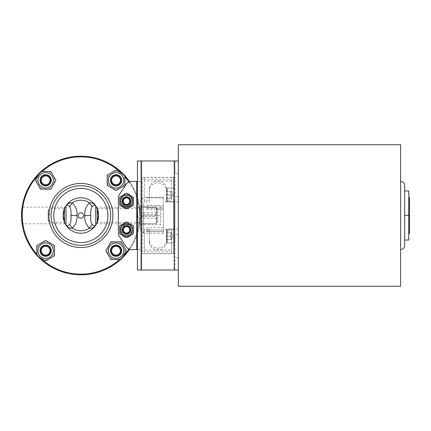 <?xml version="1.0" encoding="UTF-8"?>
<svg xmlns="http://www.w3.org/2000/svg" width="431" height="431" viewBox="0 0 431 431"><rect width="100%" height="100%" fill="white"/><g stroke="black" fill="none" stroke-linecap="round" stroke-linejoin="round"><path stroke-width="0.32" stroke-dasharray="2.15 1.62" d="M125.561 205.156A4.089 4.089 0 0 0 130.507 202.161A4.089 4.089 0 0 0 127.511 197.209A4.089 4.089 0 0 0 122.56 200.21A4.089 4.089 0 0 0 125.561 205.156M127.511 197.209A4.089 4.089 0 0 1 129.489 204.014A4.089 4.089 0 0 1 122.609 202.328A4.089 4.089 0 0 1 127.511 197.209A4.089 4.089 0 0 1 129.489 204.014A4.089 4.089 0 0 1 122.609 202.328A4.089 4.089 0 0 1 127.511 197.209M130.243 195.453A4.773 4.773 0 0 1 131.31 198.459A4.773 4.773 0 0 0 130.259 195.475A6.815 6.815 0 0 0 122.808 195.475A4.773 4.773 0 0 0 121.763 198.459L121.763 201.864A4.773 4.773 0 0 0 126.536 206.638A4.773 4.773 0 0 0 131.31 201.864L131.31 198.459L131.31 201.864A4.773 4.773 0 0 1 126.536 206.638A4.773 4.773 0 0 1 121.763 201.864L121.763 198.459A4.773 4.773 0 0 1 122.83 195.453M128.163 194.564A6.815 6.815 0 0 1 131.455 205.899A6.815 6.815 0 0 1 119.99 203.087A6.815 6.815 0 0 1 128.163 194.564M129.257 198.341L125.437 197.403L122.711 200.243L123.81 204.025L127.635 204.962L130.356 202.123L129.257 198.341L130.356 202.123L127.635 204.962L123.81 204.025L122.711 200.243L125.437 197.403L129.257 198.341M122.808 195.475A6.815 6.815 0 0 0 121.391 205.662A6.815 6.815 0 0 0 131.676 205.662A6.815 6.815 0 0 0 130.259 195.475A4.773 4.773 0 0 0 122.808 195.475M124.311 226.383A4.089 4.089 0 0 0 123.099 232.04A4.089 4.089 0 0 0 128.756 233.252A4.089 4.089 0 0 0 129.968 227.595A4.089 4.089 0 0 0 124.311 226.383M128.756 233.252A4.089 4.089 0 0 1 122.452 230.025A4.089 4.089 0 0 1 128.4 226.173A4.089 4.089 0 0 1 128.756 233.252A4.089 4.089 0 0 1 122.452 230.025A4.089 4.089 0 0 1 128.4 226.173A4.089 4.089 0 0 1 128.756 233.252M121.763 232.541A4.773 4.773 0 0 0 122.808 235.525A6.815 6.815 0 0 0 130.237 235.541A6.815 6.815 0 0 0 130.259 235.525A4.773 4.773 0 0 0 131.31 232.541L131.31 229.136A4.773 4.773 0 0 0 126.536 224.362A4.773 4.773 0 0 0 121.763 229.136L121.763 232.541L121.763 229.136A4.773 4.773 0 0 1 126.536 224.362A4.773 4.773 0 0 1 131.31 229.136L131.31 232.541A4.773 4.773 0 0 1 131.186 233.602A6.002 6.002 0 0 1 121.881 233.602A4.773 4.773 0 0 1 121.763 232.541A4.773 4.773 0 0 0 126.536 237.314A4.773 4.773 0 0 0 131.31 232.541A4.773 4.773 0 0 1 126.536 237.314A4.773 4.773 0 0 1 121.763 232.541L121.763 230.968A4.908 4.908 0 0 1 121.806 228.505A4.773 4.773 0 0 0 121.763 229.136L121.763 230.968L121.763 229.136A4.773 4.773 0 0 1 121.806 228.505A4.908 4.908 0 0 0 121.763 230.968L121.763 232.541M130.237 235.541A6.815 6.815 0 0 1 119.726 230.159A6.815 6.815 0 0 1 129.639 223.748A6.815 6.815 0 0 1 130.237 235.541A4.773 4.773 0 0 0 131.186 233.602A6.002 6.002 0 0 0 130.631 225.435A6.002 6.002 0 0 0 122.442 225.435A6.002 6.002 0 0 0 121.881 233.602A4.773 4.773 0 0 0 122.83 235.547M126.736 233.747L130.038 231.609L129.839 227.676L126.337 225.887L123.029 228.026L123.228 231.953L126.736 233.747L123.228 231.953L123.029 228.026L126.337 225.887L129.839 227.676L130.038 231.609L126.736 233.747M130.259 235.525A6.815 6.815 0 0 0 131.676 225.338A6.815 6.815 0 0 0 121.391 225.338A6.815 6.815 0 0 0 122.808 235.525A4.773 4.773 0 0 0 130.259 235.525M119.716 233.753L126.536 237.686L133.351 233.753L133.351 225.882L126.536 221.943L119.716 225.882L119.716 233.753M127.285 237.255A4.773 4.773 0 0 1 125.787 237.255M131.186 197.398A6.002 6.002 0 0 1 126.536 207.182A6.002 6.002 0 0 1 121.881 197.398A6.002 6.002 0 0 1 131.186 197.398M125.787 193.745A4.773 4.773 0 0 1 127.285 193.745M119.716 205.118L126.536 209.057L133.351 205.118L133.351 197.247L126.536 193.314L119.716 197.247L119.716 205.118M146.987 197.829L146.987 197.231L146.987 197.829L163.349 197.829L146.987 197.829M163.349 208.044L163.349 197.231L163.349 205.382L146.987 205.301L146.987 208.044L163.349 208.044L163.349 205.301M146.987 231.582L146.987 229.998L146.987 231.716L163.349 231.582L146.987 231.716M146.987 229.998L163.349 229.998L163.349 231.716M163.349 229.998L163.349 231.582M163.349 230.052L163.349 207.957L163.349 233.225L163.349 227.692L163.349 230.052L146.987 230.052L146.987 231.539L163.349 231.539M146.987 208.044L146.987 205.301M163.349 205.382L146.987 205.382L146.987 209.299L146.987 205.382M163.349 207.957L163.349 209.299L163.349 207.957L146.987 207.957M143.577 202.969L143.577 233.225L143.577 202.969M163.349 209.299L163.349 205.345L163.349 209.299L146.987 209.299M146.987 230.052L146.987 231.539M163.349 205.856L163.349 229.136L163.349 205.856M140.172 205.377L140.172 229.815L140.172 205.377M140.172 218.576L140.172 209.418L140.172 218.576L140.851 218.576L140.851 212.424L140.172 212.424L140.851 212.424L140.851 218.576L140.172 218.576M140.172 209.418L140.172 206.341L140.172 209.418L140.851 209.418L140.851 208.685L140.851 209.418L140.172 209.418M140.172 221.582L140.172 224.659L140.172 221.582L140.851 221.582L140.851 222.315L140.851 221.582L140.172 221.582M140.851 208.685L97.223 208.685L97.223 222.315L140.851 222.315M174.938 201.579L174.938 242.971L174.938 201.579M166.759 188.843L166.759 200.841L166.759 188.843L167.573 188.029L174.938 188.029L167.573 188.029L167.573 201.66L167.573 188.029L167.573 201.66L167.573 188.029L166.759 188.843L166.759 200.841L166.759 188.843M166.759 191.434L166.759 198.255L166.759 191.434L166.759 194.844L170.848 194.844L170.848 198.255L166.759 198.255L166.759 194.844L166.759 198.255L170.848 198.255L170.848 194.844L166.759 194.844L166.759 191.434L170.848 191.434L170.848 194.844L170.848 191.434L166.759 191.434L170.848 191.434L170.848 198.255L166.759 198.255L170.848 198.255L170.848 194.844L166.759 194.844L170.848 194.844L170.848 191.434L166.759 191.434M178.348 270.038L178.348 257.765L178.348 270.038L174.253 270.038L174.938 270.038L174.938 160.962L174.938 173.235L174.938 160.962L174.253 160.962L178.348 160.962L178.348 270.038L140.851 270.038L140.851 249.587L131.622 249.587A6.815 6.815 0 0 1 128.944 249.037A58.627 58.627 0 0 0 136.762 233.171A58.627 58.627 0 0 1 128.944 249.037A6.815 6.815 0 0 0 131.622 249.587L140.851 249.587L140.851 160.962L178.348 160.962L178.348 270.038L174.938 270.038L174.938 160.962L178.348 160.962L178.348 173.235L178.348 160.962M174.938 233.742L174.938 229.34L174.938 233.742M166.759 230.159L166.759 242.157L166.759 230.159L167.573 229.34L174.938 229.34L167.573 229.34L167.573 242.971L167.573 229.34L167.573 242.971L167.573 229.34L166.759 230.159L166.759 242.157L166.759 230.159M166.759 232.745L166.759 239.566L166.759 232.745L166.759 236.156L170.848 236.156L170.848 239.566L166.759 239.566L166.759 236.156L166.759 239.566L170.848 239.566L170.848 236.156L166.759 236.156L166.759 232.745L170.848 232.745L170.848 236.156L170.848 232.745L166.759 232.745L170.848 232.745L170.848 239.566L166.759 239.566L170.848 239.566L170.848 236.156L166.759 236.156L170.848 236.156L170.848 232.745L166.759 232.745M131.266 228.505A4.908 4.908 0 0 1 131.31 230.968L131.31 229.136A4.773 4.773 0 0 0 131.266 228.505A4.773 4.773 0 0 1 131.31 229.136L131.31 230.968A4.908 4.908 0 0 0 131.266 228.505A4.773 4.773 0 0 0 121.806 228.505A4.773 4.773 0 0 1 131.266 228.505A4.908 4.908 0 0 0 121.806 228.505A4.908 4.908 0 0 1 131.266 228.505M131.31 200.032A4.908 4.908 0 0 1 131.266 202.495A4.773 4.773 0 0 0 131.31 201.864L131.31 200.032L131.31 201.864A4.773 4.773 0 0 1 131.266 202.495A4.908 4.908 0 0 0 131.31 200.032L131.31 198.459L131.31 200.032A4.908 4.908 0 0 0 121.763 200.032A4.908 4.908 0 0 0 121.806 202.495A4.773 4.773 0 0 1 121.763 201.864L121.763 200.032L121.763 201.864A4.773 4.773 0 0 0 121.806 202.495A4.908 4.908 0 0 1 121.763 200.032L121.763 198.459L121.763 200.032A4.908 4.908 0 0 1 131.31 200.032M128.944 181.963A58.627 58.627 0 0 1 136.762 197.829A58.627 58.627 0 0 0 128.944 181.963A6.815 6.815 0 0 1 131.622 181.413L140.851 181.413L140.851 160.962L137.441 160.962L141.535 160.962L140.851 160.962L140.851 270.038L140.851 160.962L137.441 160.962L137.441 270.038L137.441 181.413L140.851 181.413L136.762 181.413L140.851 181.413L140.851 270.038L174.253 270.038L137.441 270.038L137.441 249.587L131.622 249.587A6.815 6.815 0 0 1 125.906 246.484L119.457 236.549A6.815 6.815 0 0 1 118.353 232.837L118.353 198.163A6.815 6.815 0 0 1 119.457 194.451L125.906 184.516A6.815 6.815 0 0 1 131.622 181.413A6.815 6.815 0 0 0 125.906 184.516A6.815 6.815 0 0 1 128.944 181.963A58.627 58.627 0 0 0 41.909 171.678A58.627 58.627 0 0 0 41.909 259.322A58.627 58.627 0 0 0 128.944 249.037A6.815 6.815 0 0 1 125.906 246.484A6.815 6.815 0 0 0 128.944 249.037M171.527 200.194L171.527 177.459L144.261 177.459L144.261 201.95L149.374 201.95L149.374 188.509L149.374 200.194L144.261 200.194L144.261 177.324L142.214 177.324L142.214 253.676L144.261 253.676L144.261 230.806L149.374 230.806L149.374 242.491A8.523 7.305 0 0 0 157.897 249.797A8.523 7.305 0 0 0 166.414 242.491L166.414 230.806L171.527 230.806L171.527 253.676L173.574 253.676L173.574 177.324L171.527 177.324L171.527 200.194L166.414 200.194L166.414 188.509A8.523 7.305 180 0 0 157.897 181.203A8.523 7.305 180 0 0 149.374 188.509M144.261 250.028L144.261 253.541L171.527 253.541L171.527 229.05L166.414 229.05L166.414 240.735A8.523 7.305 0 0 1 157.897 248.04A8.523 7.305 0 0 1 149.374 240.735L149.374 229.05L144.261 229.05L144.261 250.028L171.527 250.028M149.374 230.806L149.374 229.05M144.261 230.806L144.261 229.05M149.374 242.491L149.374 240.735M166.414 242.491L166.414 240.735M166.414 230.806L166.414 229.05M171.527 230.806L171.527 229.05M136.762 249.587L136.762 233.171A58.627 58.627 0 0 0 136.762 197.829L136.762 233.171A58.627 58.627 0 0 0 136.762 197.829L136.762 181.413L131.622 181.413M171.527 177.324L142.214 177.324L142.214 253.676L173.574 253.676L173.574 177.324L171.527 177.324M137.441 249.587L140.851 249.587L137.441 249.587L137.441 181.413M140.851 270.038L137.441 270.038L140.851 270.038M178.348 201.579L178.348 234.588L178.348 201.579M119.457 236.549L125.906 246.484L119.457 236.549A6.815 6.815 0 0 1 118.353 232.837A6.815 6.815 0 0 0 119.457 236.549M118.353 198.163A6.815 6.815 0 0 1 119.457 194.451A6.815 6.815 0 0 0 118.353 198.163M119.457 194.451L125.906 184.516L119.457 194.451M121.806 202.495A4.773 4.773 0 0 0 131.266 202.495A4.773 4.773 0 0 1 121.806 202.495A4.908 4.908 0 0 0 131.266 202.495A4.908 4.908 0 0 1 121.806 202.495M131.31 198.459A4.773 4.773 0 0 0 126.536 193.686A4.773 4.773 0 0 0 121.763 198.459A4.773 4.773 0 0 1 126.536 193.686A4.773 4.773 0 0 1 131.31 198.459M131.31 232.541L131.31 230.968L131.31 232.541M171.527 201.95L166.414 201.95L166.414 190.265A8.523 7.305 180 0 0 157.897 182.959A8.523 7.305 180 0 0 149.374 190.265M166.414 200.194L166.414 201.95M166.414 188.509L166.414 190.265M149.374 200.194L149.374 201.95M144.261 200.194L144.261 201.95M131.31 230.968A4.908 4.908 0 0 1 121.763 230.968A4.908 4.908 0 0 0 131.31 230.968M123.164 256.089A58.627 58.627 0 0 1 119.549 259.554M40.272 257.808A58.627 58.627 0 0 1 36.807 254.188M38.553 174.911A58.627 58.627 0 0 1 42.173 171.446M121.45 173.192A58.627 58.627 0 0 1 124.915 176.812M108.348 250.691A7.704 7.704 0 0 1 119.899 244.016A7.704 7.704 0 0 1 119.899 257.361A7.704 7.704 0 0 1 108.348 250.691M45.67 242.987A7.704 7.704 0 0 1 52.34 254.543A7.704 7.704 0 0 1 39 254.543A7.704 7.704 0 0 1 45.67 242.987M53.374 180.309A7.704 7.704 0 0 1 41.818 186.984A7.704 7.704 0 0 1 41.818 173.639A7.704 7.704 0 0 1 53.374 180.309M116.052 188.013A7.704 7.704 0 0 1 109.377 176.457A7.704 7.704 0 0 1 122.722 176.457A7.704 7.704 0 0 1 116.052 188.013M80.861 247.539A32.039 32.039 0 0 0 108.607 199.478A32.039 32.039 0 0 0 53.11 199.478A32.039 32.039 0 0 0 80.861 247.539M178.348 144.735L178.348 286.265M140.851 216.545L155.85 216.545L157.213 218.576L155.85 216.545L155.85 214.455L157.213 212.424L155.85 214.455L155.85 216.545L140.851 216.545L140.851 218.576L140.851 214.455L155.85 214.455L140.851 214.455L140.851 212.424L140.851 216.545M157.213 218.576L157.213 221.582L155.85 223.614L157.213 221.582L157.213 209.418L155.85 207.386L157.213 209.418L157.213 218.576M140.851 223.614L155.85 223.678L140.851 223.614L140.851 221.582L140.851 223.614M140.172 224.659L160.623 224.659L160.623 215.5L160.623 224.659M129.607 249.28A59.311 59.311 0 0 0 140.172 215.5L160.623 215.5L160.623 206.341L160.623 215.5L140.172 215.5A59.311 59.311 0 0 1 33.327 250.977A59.311 59.311 0 0 1 62.172 159.211A59.311 59.311 0 0 1 140.172 215.5A59.311 59.311 0 0 0 129.607 181.72M140.851 207.386L155.85 207.322L140.851 207.386L140.851 209.418L140.851 207.386M140.172 206.341L160.623 206.341M409.45 197.436L409.45 233.564M408.766 215.5L408.766 240.04L404.677 240.04L404.677 215.5L408.766 215.5L408.766 190.96L404.677 190.96L404.677 240.04L404.677 190.96M400.588 181.413L400.588 249.587L400.588 181.413M400.588 144.735L400.588 286.265M121.504 250.691A5.452 5.452 0 0 1 116.052 256.143A5.452 5.452 0 0 1 110.595 250.691A5.452 5.452 0 0 0 118.778 255.411A5.452 5.452 0 0 0 118.778 245.966A5.452 5.452 0 0 0 110.595 250.691A5.452 5.452 0 0 1 116.052 245.234A5.452 5.452 0 0 1 121.504 250.691A5.452 5.452 0 0 0 116.052 245.234M110.934 241.829L105.816 250.691L110.934 259.554L121.165 259.554L126.283 250.691L121.165 241.829L110.934 241.829L105.816 250.691L110.934 259.554L116.052 259.554A8.862 8.862 0 0 1 108.375 246.257A8.862 8.862 0 0 1 116.052 241.829L110.934 241.829L105.816 250.691L110.934 259.554L121.165 259.554L123.724 255.12A8.862 8.862 0 0 1 116.052 259.554L121.165 259.554L126.283 250.691L123.724 246.257A8.862 8.862 0 0 1 123.724 255.12L126.283 250.691L121.165 241.829L116.052 241.829A8.862 8.862 0 0 1 123.724 246.257L121.165 241.829L110.934 241.829M108.278 250.691A7.774 7.774 0 0 0 119.937 257.42A7.774 7.774 0 0 0 119.937 243.957A7.774 7.774 0 0 0 108.278 250.691A7.774 7.774 0 0 0 119.937 257.42A7.774 7.774 0 0 0 119.937 243.957A7.774 7.774 0 0 0 108.278 250.691M45.67 256.143A5.452 5.452 0 0 1 40.218 250.691A5.452 5.452 0 0 1 45.67 245.234A5.452 5.452 0 0 0 40.945 253.417A5.452 5.452 0 0 0 50.395 253.417A5.452 5.452 0 0 0 45.67 245.234A5.452 5.452 0 0 1 51.122 250.691A5.452 5.452 0 0 1 45.67 256.143A5.452 5.452 0 0 0 51.122 250.691M54.532 245.573L45.67 240.455L36.807 245.573L36.807 255.804L45.67 260.922L54.532 255.804L54.532 245.573L45.67 240.455L36.807 245.573L36.807 250.691A8.862 8.862 0 0 1 50.104 243.014A8.862 8.862 0 0 1 54.532 250.691L54.532 245.573L45.67 240.455L36.807 245.573L36.807 255.804L41.241 258.363A8.862 8.862 0 0 1 36.807 250.691L36.807 255.804L45.67 260.922L50.104 258.363A8.862 8.862 0 0 1 41.241 258.363L45.67 260.922L54.532 255.804L54.532 250.691A8.862 8.862 0 0 1 50.104 258.363L54.532 255.804L54.532 245.573M45.67 242.917A7.774 7.774 0 0 0 38.941 254.576A7.774 7.774 0 0 0 52.399 254.576A7.774 7.774 0 0 0 45.67 242.917A7.774 7.774 0 0 0 38.941 254.576A7.774 7.774 0 0 0 52.399 254.576A7.774 7.774 0 0 0 45.67 242.917M40.218 180.309A5.452 5.452 0 0 1 45.67 174.857A5.452 5.452 0 0 1 51.122 180.309A5.452 5.452 0 0 0 42.944 175.589A5.452 5.452 0 0 0 42.944 185.034A5.452 5.452 0 0 0 51.122 180.309A5.452 5.452 0 0 1 45.67 185.766A5.452 5.452 0 0 1 40.218 180.309A5.452 5.452 0 0 0 45.67 185.766M50.788 189.171L55.906 180.309L50.788 171.446L40.552 171.446L35.439 180.309L40.552 189.171L50.788 189.171L55.906 180.309L50.788 171.446L45.67 171.446A8.862 8.862 0 0 1 53.347 184.743A8.862 8.862 0 0 1 45.67 189.171L50.788 189.171L55.906 180.309L50.788 171.446L40.552 171.446L37.993 175.88A8.862 8.862 0 0 1 45.67 171.446L40.552 171.446L35.439 180.309L37.993 184.743A8.862 8.862 0 0 1 37.993 175.88L35.439 180.309L40.552 189.171L45.67 189.171A8.862 8.862 0 0 1 37.993 184.743L40.552 189.171L50.788 189.171M53.444 180.309A7.774 7.774 0 0 0 41.785 173.58A7.774 7.774 0 0 0 41.785 187.043A7.774 7.774 0 0 0 53.444 180.309A7.774 7.774 0 0 0 41.785 173.58A7.774 7.774 0 0 0 41.785 187.043A7.774 7.774 0 0 0 53.444 180.309M116.052 174.857A5.452 5.452 0 0 1 121.504 180.309A5.452 5.452 0 0 1 116.052 185.766A5.452 5.452 0 0 0 120.772 177.583A5.452 5.452 0 0 0 111.327 177.583A5.452 5.452 0 0 0 116.052 185.766A5.452 5.452 0 0 1 110.595 180.309A5.452 5.452 0 0 1 116.052 174.857A5.452 5.452 0 0 0 110.595 180.309M107.19 185.427L116.052 190.545L124.915 185.427L124.915 175.196L116.052 170.078L107.19 175.196L107.19 185.427L116.052 190.545L124.915 185.427L124.915 180.309A8.862 8.862 0 0 1 111.618 187.986A8.862 8.862 0 0 1 107.19 180.309L107.19 185.427L116.052 190.545L124.915 185.427L124.915 175.196L120.481 172.637A8.862 8.862 0 0 1 124.915 180.309L124.915 175.196L116.052 170.078L111.618 172.637A8.862 8.862 0 0 1 120.481 172.637L116.052 170.078L107.19 175.196L107.19 180.309A8.862 8.862 0 0 1 111.618 172.637L107.19 175.196L107.19 185.427M116.052 188.083A7.774 7.774 0 0 0 122.781 176.424A7.774 7.774 0 0 0 109.318 176.424A7.774 7.774 0 0 0 116.052 188.083A7.774 7.774 0 0 0 122.781 176.424A7.774 7.774 0 0 0 109.318 176.424A7.774 7.774 0 0 0 116.052 188.083M92.202 224.535C93.775 225.871 94.944 226.081 95.714 225.171A17.725 17.725 0 0 1 66.002 225.171C66.773 226.081 67.947 225.871 69.52 224.535C70.716 223.253 71.207 220.241 70.986 215.5C71.207 210.759 70.716 207.747 69.52 206.465C67.947 205.129 66.773 204.919 66.002 205.829A17.725 17.725 0 0 1 95.714 205.829C94.944 204.919 93.775 205.129 92.202 206.465C91.006 207.747 90.515 210.759 90.731 215.5C90.515 220.241 91.006 223.253 92.202 224.535A5.452 0.55 123.8 0 0 89.411 228.182C85.877 224.486 84.325 220.257 84.745 215.5C84.32 210.743 85.877 206.514 89.411 202.818A5.452 0.55 56.2 0 0 92.202 206.465M48.822 221.599L48.822 209.364L48.822 221.599L48.137 220.909L48.137 210.091L48.822 209.401L48.137 210.091L48.137 220.909L48.822 221.599M49.5 215.5L49.5 208.685L49.5 215.5M48.137 220.909L48.137 210.091L48.137 220.909M48.822 221.636L49.5 222.315L64.499 222.315L64.499 208.685L49.5 208.685L48.822 209.364M156.528 222.967L157.213 222.283L157.213 219.282L156.528 218.587L156.528 222.999L156.528 218.587L157.213 219.282L157.213 222.283L156.528 222.967M156.528 212.413L157.213 211.718L157.213 208.717L156.528 208.033L156.528 212.413L156.528 208.033L157.213 208.717L157.213 211.718L156.528 212.413M157.213 208.717L157.213 209.418L157.213 208.717M157.213 219.282L157.213 211.718L157.213 219.282M157.213 221.582L157.213 222.283L157.213 221.582M156.189 215.5L156.189 212.682L156.189 215.5M138.125 215.5L138.125 218.318L138.125 215.5M68.61 203.459L72.311 202.818C75.84 206.514 77.397 210.743 76.977 215.5C77.397 220.257 75.84 224.486 72.311 228.182A5.452 0.55 -123.8 0 0 69.52 224.535M68.017 203.798L66.002 205.829L66.002 225.171C67.608 227.428 69.709 228.43 72.311 228.182A15.295 15.295 0 0 0 89.411 228.182C92.008 228.43 94.114 227.428 95.714 225.171L95.714 205.829C94.114 203.572 92.008 202.57 89.411 202.818A15.295 15.295 0 0 0 72.311 202.818A5.452 0.55 123.8 0 1 69.52 206.465M83.587 215.5A2.726 2.726 0 0 1 79.498 217.86A2.726 2.726 0 0 1 79.498 213.14A2.726 2.726 0 0 1 83.587 215.5M80.861 197.775A17.725 17.725 0 0 1 96.21 224.362A17.725 17.725 0 0 1 65.512 224.362A17.725 17.725 0 0 1 80.861 197.775M96.835 223.172L96.512 223.818C98.791 224.352 98.791 206.648 96.512 207.182L96.835 207.828M64.882 207.828L65.205 207.182C62.931 206.648 62.931 224.352 65.205 223.818L64.882 223.172M80.861 183.461A32.039 32.039 0 0 1 108.607 231.522A32.039 32.039 0 0 1 53.11 231.522A32.039 32.039 0 0 1 80.861 183.461A32.039 32.039 0 0 1 108.607 231.522A32.039 32.039 0 0 1 53.11 231.522A32.039 32.039 0 0 1 80.861 183.461M80.861 188.433A27.067 27.067 0 0 1 104.297 229.033A27.067 27.067 0 0 1 57.42 229.033A27.067 27.067 0 0 1 80.861 188.433A27.067 27.067 0 0 1 104.297 229.033A27.067 27.067 0 0 1 57.42 229.033A27.067 27.067 0 0 1 80.861 188.433M124.915 175.789A59.311 59.311 0 0 0 123.724 174.507M41.15 171.446A59.311 59.311 0 0 0 39.867 172.637M36.807 255.211A59.311 59.311 0 0 0 37.998 256.493M120.572 259.554A59.311 59.311 0 0 0 121.854 258.363M140.172 215.5L139.585 223.818L140.172 215.5L139.585 207.182L140.172 215.5M65.205 223.818L22.137 223.818L21.55 215.5L22.137 207.182L65.205 207.182M139.585 223.818L96.512 223.818M80.861 242.567A27.067 27.067 0 0 0 104.297 201.967A27.067 27.067 0 0 0 57.42 201.967A27.067 27.067 0 0 0 80.861 242.567M116.052 244.894A5.797 5.797 0 0 0 111.031 253.59A5.797 5.797 0 0 0 121.068 253.59A5.797 5.797 0 0 0 116.052 244.894A5.797 5.797 0 0 1 121.844 250.691A5.797 5.797 0 0 1 116.052 256.483A5.797 5.797 0 0 1 110.255 250.691A5.797 5.797 0 0 1 116.052 244.894M111.058 250.691A4.994 4.994 0 0 0 118.547 255.012A4.994 4.994 0 0 0 118.547 246.365A4.994 4.994 0 0 0 111.058 250.691A4.994 4.994 0 0 0 118.547 255.012A4.994 4.994 0 0 0 118.547 246.365A4.994 4.994 0 0 0 111.058 250.691M51.467 250.691A5.797 5.797 0 0 0 42.771 245.67A5.797 5.797 0 0 0 42.771 255.707A5.797 5.797 0 0 0 51.467 250.691A5.797 5.797 0 0 1 45.67 256.483A5.797 5.797 0 0 1 39.873 250.691A5.797 5.797 0 0 1 45.67 244.894A5.797 5.797 0 0 1 51.467 250.691M45.67 245.697A4.994 4.994 0 0 0 41.349 253.186A4.994 4.994 0 0 0 49.996 253.186A4.994 4.994 0 0 0 45.67 245.697A4.994 4.994 0 0 0 41.349 253.186A4.994 4.994 0 0 0 49.996 253.186A4.994 4.994 0 0 0 45.67 245.697M45.67 186.106A5.797 5.797 0 0 0 50.691 177.41A5.797 5.797 0 0 0 40.654 177.41A5.797 5.797 0 0 0 45.67 186.106A5.797 5.797 0 0 1 39.873 180.309A5.797 5.797 0 0 1 45.67 174.517A5.797 5.797 0 0 1 51.467 180.309A5.797 5.797 0 0 1 45.67 186.106M50.664 180.309A4.994 4.994 0 0 0 43.175 175.988A4.994 4.994 0 0 0 43.175 184.635A4.994 4.994 0 0 0 50.664 180.309A4.994 4.994 0 0 0 43.175 175.988A4.994 4.994 0 0 0 43.175 184.635A4.994 4.994 0 0 0 50.664 180.309M110.255 180.309A5.797 5.797 0 0 0 118.945 185.33A5.797 5.797 0 0 0 118.945 175.293A5.797 5.797 0 0 0 110.255 180.309A5.797 5.797 0 0 1 116.052 174.517A5.797 5.797 0 0 1 121.844 180.309A5.797 5.797 0 0 1 116.052 186.106A5.797 5.797 0 0 1 110.255 180.309M116.052 185.303A4.994 4.994 0 0 0 120.373 177.814A4.994 4.994 0 0 0 111.726 177.814A4.994 4.994 0 0 0 116.052 185.303A4.994 4.994 0 0 0 120.373 177.814A4.994 4.994 0 0 0 111.726 177.814A4.994 4.994 0 0 0 116.052 185.303M127.544 197.08A4.229 4.229 0 0 0 122.474 202.365A4.229 4.229 0 0 0 129.586 204.111A4.229 4.229 0 0 0 127.544 197.08M127.964 195.356A6.002 6.002 0 0 0 120.777 202.856A6.002 6.002 0 0 0 130.868 205.334A6.002 6.002 0 0 0 127.964 195.356M128.831 233.365A4.229 4.229 0 0 0 128.46 226.054A4.229 4.229 0 0 0 122.312 230.03A4.229 4.229 0 0 0 128.831 233.365M129.796 234.852A6.002 6.002 0 0 0 129.268 224.476A6.002 6.002 0 0 0 120.545 230.122A6.002 6.002 0 0 0 129.796 234.852M171.527 180.972L144.261 180.972M144.261 179.215L171.527 179.215M141.535 270.038L141.535 160.962M174.253 270.038L174.253 160.962M171.527 251.785L144.261 251.785M76.977 215.5L70.986 215.5M84.745 215.5L90.731 215.5M80.861 185.707A29.793 29.793 0 0 1 106.662 230.396A29.793 29.793 0 0 1 55.06 230.396A29.793 29.793 0 0 1 80.861 185.707M146.987 197.231L163.349 197.231M163.349 227.692L146.987 227.692M146.987 197.775L143.577 197.775L140.172 201.185M163.349 233.225L143.577 233.225L140.172 229.815M163.349 205.345L146.987 205.345M167.573 201.66L166.759 200.841L167.573 201.66L174.938 201.66L167.573 201.66M173.122 194.844L171.15 191.434L173.122 194.844L171.15 198.255L173.122 194.844M167.573 242.971L166.759 242.157L167.573 242.971L174.938 242.971L167.573 242.971M173.122 236.156L171.15 232.745L173.122 236.156L171.15 239.566L173.122 236.156M178.348 173.235L174.938 173.235M178.348 257.765L174.938 257.765M178.348 196.412L174.938 196.412M178.348 234.588L174.938 234.588M178.348 201.864L163.349 201.864M178.348 229.136L163.349 229.136M156.528 208.001L155.85 207.322L140.851 207.322M156.528 222.999L155.85 223.678L140.851 223.678M156.528 212.343L156.189 212.682L138.125 212.682L136.433 215.5L138.125 218.318L156.189 218.318L156.528 218.657M95.714 225.171A17.725 17.725 0 0 0 97.223 222.315M97.223 208.685A17.725 17.725 0 0 0 95.714 205.829M139.585 207.182L96.512 207.182"/><path stroke-width="0.65" d="M127.312 198.023A3.254 3.254 0 0 1 128.885 203.437A3.254 3.254 0 0 1 123.411 202.091A3.254 3.254 0 0 1 127.312 198.023M127.382 197.727A3.561 3.561 0 0 1 129.106 203.647A3.561 3.561 0 0 1 123.115 202.177A3.561 3.561 0 0 1 127.382 197.727M128.303 232.546A3.254 3.254 0 0 1 123.288 229.982A3.254 3.254 0 0 1 128.018 226.921A3.254 3.254 0 0 1 128.303 232.546M128.47 232.805A3.561 3.561 0 0 1 122.98 229.998A3.561 3.561 0 0 1 128.158 226.647A3.561 3.561 0 0 1 128.47 232.805M122.447 229.815A4.089 4.089 0 0 0 128.756 233.252A4.089 4.089 0 0 0 128.492 226.221A4.089 4.089 0 0 0 122.447 229.815M126.536 235.816A6.002 6.002 0 0 0 131.73 226.819A6.002 6.002 0 0 0 121.337 226.819A6.002 6.002 0 0 0 126.536 235.816M119.716 233.753L119.716 225.882L126.536 221.943L133.351 225.882L133.351 233.753L126.536 237.686L119.716 233.753M137.441 181.413L131.622 181.413A6.815 6.815 0 0 0 125.906 184.516L119.457 194.451A6.815 6.815 0 0 0 118.353 198.163L118.353 232.837A6.815 6.815 0 0 0 119.457 236.549L125.906 246.484A6.815 6.815 0 0 0 131.622 249.587L137.441 249.587M130.243 235.547A4.773 4.773 0 0 1 127.285 237.255M125.787 237.255A4.773 4.773 0 0 1 122.83 235.547M122.83 195.453A4.773 4.773 0 0 1 125.787 193.745M127.285 193.745A4.773 4.773 0 0 1 130.243 195.453M122.447 201.185A4.089 4.089 0 0 0 126.208 205.258A4.089 4.089 0 0 0 130.571 201.837A4.089 4.089 0 0 0 127.511 197.209A4.089 4.089 0 0 0 122.447 201.185M126.536 207.182A6.002 6.002 0 0 0 131.73 198.185A6.002 6.002 0 0 0 121.337 198.185A6.002 6.002 0 0 0 126.536 207.182M119.716 205.118L119.716 197.247L126.536 193.314L133.351 197.247L133.351 205.118L126.536 209.057L119.716 205.118M97.223 222.315L97.223 208.685M136.762 249.587L136.762 181.413L131.622 181.413M178.348 160.962L137.441 160.962L137.441 270.038L178.348 270.038M128.944 249.037A58.627 58.627 0 0 1 123.164 256.089M119.549 259.554A58.627 58.627 0 0 1 40.272 257.808M36.807 254.188A58.627 58.627 0 0 1 38.553 174.911M42.173 171.446A58.627 58.627 0 0 1 121.45 173.192M124.915 176.812A58.627 58.627 0 0 1 128.944 181.963M408.766 233.564L409.45 233.564L409.45 197.436L408.766 197.436M404.677 190.96L408.766 190.96L408.766 240.04L404.677 240.04L404.677 245.498L404.677 185.502L404.677 215.5L408.766 215.5M404.677 185.502C404.434 183.019 403.071 181.656 400.588 181.413M400.588 286.265L400.588 144.735L178.348 144.735L178.348 286.265L400.588 286.265M108.348 250.691A7.704 7.704 0 0 0 119.899 257.361A7.704 7.704 0 0 0 119.899 244.016A7.704 7.704 0 0 0 108.348 250.691M116.052 245.234A5.452 5.452 0 0 0 110.595 250.691A5.452 5.452 0 0 0 116.052 256.143A5.452 5.452 0 0 0 121.504 250.691M110.934 241.829L121.165 241.829L126.283 250.691L121.165 259.554L110.934 259.554L105.816 250.691L110.934 241.829M110.595 250.691A5.452 5.452 0 0 0 118.778 255.411A5.452 5.452 0 0 0 118.778 245.966A5.452 5.452 0 0 0 110.595 250.691M111.64 250.691A4.407 4.407 0 0 1 118.256 246.871A4.407 4.407 0 0 1 118.256 254.505A4.407 4.407 0 0 1 111.64 250.691M45.67 242.987A7.704 7.704 0 0 0 39 254.543A7.704 7.704 0 0 0 52.34 254.543A7.704 7.704 0 0 0 45.67 242.987M51.122 250.691A5.452 5.452 0 0 0 45.67 245.234A5.452 5.452 0 0 0 40.218 250.691A5.452 5.452 0 0 0 45.67 256.143M54.532 245.573L54.532 255.804L45.67 260.922L36.807 255.804L36.807 245.573L45.67 240.455L54.532 245.573M45.67 245.234A5.452 5.452 0 0 0 40.945 253.417A5.452 5.452 0 0 0 50.395 253.417A5.452 5.452 0 0 0 45.67 245.234M45.67 246.279A4.407 4.407 0 0 1 49.49 252.895A4.407 4.407 0 0 1 41.85 252.895A4.407 4.407 0 0 1 45.67 246.279M53.374 180.309A7.704 7.704 0 0 0 41.818 173.639A7.704 7.704 0 0 0 41.818 186.984A7.704 7.704 0 0 0 53.374 180.309M45.67 185.766A5.452 5.452 0 0 0 51.122 180.309A5.452 5.452 0 0 0 45.67 174.857A5.452 5.452 0 0 0 40.218 180.309M50.788 189.171L40.552 189.171L35.439 180.309L40.552 171.446L50.788 171.446L55.906 180.309L50.788 189.171M51.122 180.309A5.452 5.452 0 0 0 42.944 175.589A5.452 5.452 0 0 0 42.944 185.034A5.452 5.452 0 0 0 51.122 180.309M50.077 180.309A4.407 4.407 0 0 1 43.466 184.129A4.407 4.407 0 0 1 43.466 176.494A4.407 4.407 0 0 1 50.077 180.309M116.052 188.013A7.704 7.704 0 0 0 122.722 176.457A7.704 7.704 0 0 0 109.377 176.457A7.704 7.704 0 0 0 116.052 188.013M110.595 180.309A5.452 5.452 0 0 0 116.052 185.766A5.452 5.452 0 0 0 121.504 180.309A5.452 5.452 0 0 0 116.052 174.857M107.19 185.427L107.19 175.196L116.052 170.078L124.915 175.196L124.915 185.427L116.052 190.545L107.19 185.427M116.052 185.766A5.452 5.452 0 0 0 120.772 177.583A5.452 5.452 0 0 0 111.327 177.583A5.452 5.452 0 0 0 116.052 185.766M116.052 184.721A4.407 4.407 0 0 1 112.232 178.105A4.407 4.407 0 0 1 119.866 178.105A4.407 4.407 0 0 1 116.052 184.721M89.411 228.182C92.008 228.43 94.114 227.428 95.714 225.171C94.944 226.081 93.775 225.871 92.202 224.535A5.452 0.55 -56.2 0 0 89.411 228.182A15.295 15.295 0 0 1 72.311 228.182C75.84 224.486 77.397 220.257 76.977 215.5C77.397 210.743 75.84 206.514 72.311 202.818C69.709 202.57 67.608 203.577 66.002 205.829C66.773 204.919 67.947 205.129 69.52 206.465A5.452 0.55 123.8 0 0 72.311 202.818A15.295 15.295 0 0 1 89.411 202.818C85.877 206.514 84.325 210.743 84.745 215.5C84.32 220.257 85.877 224.486 89.411 228.182M66.002 225.171C67.608 227.428 69.709 228.43 72.311 228.182A5.452 0.55 -123.8 0 0 69.52 224.535C67.947 225.871 66.773 226.081 66.002 225.171L66.002 205.829A17.725 17.725 0 0 0 64.499 208.685L64.499 222.315A17.725 17.725 0 0 0 66.002 225.171M95.714 205.829C94.114 203.572 92.008 202.57 89.411 202.818A5.452 0.55 -123.8 0 0 92.202 206.465C93.775 205.129 94.944 204.919 95.714 205.829L95.714 225.171M69.52 206.465C70.716 207.747 71.207 210.759 70.986 215.5C71.207 220.241 70.716 223.253 69.52 224.535M83.587 215.5A2.726 2.726 0 0 1 79.498 217.86A2.726 2.726 0 0 1 79.498 213.14A2.726 2.726 0 0 1 83.587 215.5M92.202 224.535C91.006 223.253 90.515 220.241 90.731 215.5C90.515 210.759 91.006 207.747 92.202 206.465M68.017 203.798L68.61 203.459M96.835 207.828L98.586 215.5L96.835 223.172M80.861 233.225A17.725 17.725 0 0 0 98.586 215.5A17.725 17.725 0 0 0 80.861 197.775A17.725 17.725 0 0 0 63.136 215.5A17.725 17.725 0 0 0 80.861 233.225M64.882 223.172L63.136 215.5L64.882 207.828M129.607 181.72A59.311 59.311 0 0 0 129.505 181.57A59.311 59.311 0 0 0 124.915 175.789M123.724 174.507A59.311 59.311 0 0 0 41.15 171.446M39.867 172.637A59.311 59.311 0 0 0 36.807 255.211M37.998 256.493A59.311 59.311 0 0 0 120.572 259.554M121.854 258.363A59.311 59.311 0 0 0 129.607 249.28M22.137 207.182L21.55 215.5L22.137 223.818M80.861 247.539A32.039 32.039 0 0 0 108.607 199.478A32.039 32.039 0 0 0 53.11 199.478A32.039 32.039 0 0 0 80.861 247.539M80.861 242.567A27.067 27.067 0 0 0 104.297 201.967A27.067 27.067 0 0 0 57.42 201.967A27.067 27.067 0 0 0 80.861 242.567M174.253 270.038L174.253 160.962M141.535 270.038L141.535 160.962M70.986 215.5L76.977 215.5M90.731 215.5L84.745 215.5M80.861 245.293A29.793 29.793 0 0 0 106.662 200.604A29.793 29.793 0 0 0 55.06 200.604A29.793 29.793 0 0 0 80.861 245.293M400.588 249.587C403.071 249.344 404.434 247.981 404.677 245.498"/></g></svg>
